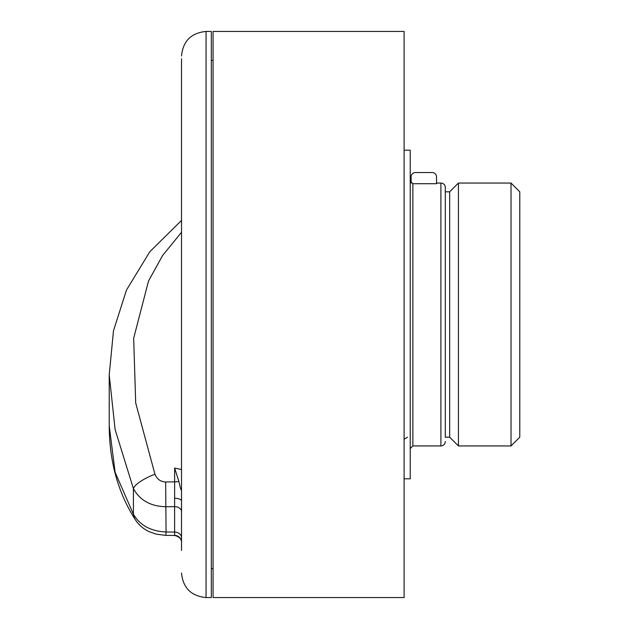 <?xml version="1.0" encoding="UTF-8"?>
<svg xmlns="http://www.w3.org/2000/svg" width="629" height="629" viewBox="0 0 629 629"><rect width="100%" height="100%" fill="white"/><g stroke="black" fill="none" stroke-linecap="round" stroke-linejoin="round"><path stroke-width="0.94" d="M519.774 437.186L519.774 191.814L511.015 183.055L511.015 445.945L519.774 437.186M445.293 437.186L445.293 187.434L445.293 437.186L449.672 437.186L449.672 191.814L458.439 183.055L458.439 445.945L511.015 445.945M449.672 437.186L458.439 445.945M436.526 183.055L440.905 183.055A4.379 4.379 0 0 1 445.293 187.434M411.114 183.039L411.114 176.922A4.379 4.379 0 0 1 415.494 172.535L432.147 172.535A4.379 4.379 0 0 1 436.526 176.922L436.526 183.715L412.868 183.715L412.868 445.945L440.905 445.945A4.379 4.379 0 0 0 445.293 441.566M410.234 181.073L412.868 183.715M404.101 314.5L404.101 597.55L213.066 597.55L213.066 31.45L404.101 31.45L404.101 314.5M181.522 480.886L181.522 58.796L181.522 220.441L149.836 251.718L126.476 290.024L113.487 330.76L109.226 374.821L115.115 429.576L133.419 488.647C139.945 500.385 150.826 506.424 166.064 506.746L174.618 506.628L174.634 468.015L181.522 469.549M181.522 232.282L162.636 255.453L148.538 280.982L133.678 338.198L135.691 402.922L154.954 474.258C157.132 479.227 160.694 481.806 165.647 481.979L166.064 531.977C150.826 531.293 139.945 525.372 133.419 514.231L115.115 472.308L109.226 425.762L109.226 374.813M181.522 548.433L181.522 542.481C181.553 538.935 179.241 536.6 174.579 535.476L174.618 532.071L166.064 531.977L165.828 535.389L156.126 534.147L148.798 531.489C143.302 528.847 138.875 525.011 135.51 519.963A23.658 17.824 -32.9 0 1 135.51 519.955A23.658 17.824 -32.9 0 1 133.419 514.231L133.419 488.647A23.658 6.911 158 0 1 154.954 474.258M181.522 550.43L181.522 220.441M181.522 491.626L181.522 494.63M181.522 499.937L181.522 497.806M174.634 468.015L178.864 481.429C180.617 489.362 181.498 491.823 181.522 488.819L181.522 497.004M181.522 488.529L181.522 487.121M181.522 484.448L181.522 481.57M206.053 31.45L206.053 597.55L211.313 597.55L211.313 31.45L206.053 31.45C191.153 32.905 182.976 41.082 181.522 55.989M404.101 478.811L410.234 478.811L410.234 150.189L404.101 150.189M440.905 445.945L440.905 183.055M181.608 537.575A7.013 5.999 0 0 0 174.618 532.071L174.618 506.628A7.013 5.299 -0 0 1 181.608 511.487M181.522 162.549L181.522 501.077A7.013 2.823 0 0 0 174.563 498.254M165.647 481.979L174.634 481.869A7.013 2.036 0 0 0 178.864 481.429M181.522 542.332A7.013 6.974 -0 0 0 174.563 535.358M445.293 191.814L449.672 191.814M412.868 445.945L410.234 448.579M211.313 568.632L213.066 568.632M211.313 60.368L213.066 60.368M206.053 597.55C191.153 596.095 182.976 587.918 181.522 573.011M181.522 481.775L181.522 485.69M181.522 486.815L181.522 488.285M181.522 542.662L181.522 545.61M165.828 535.389L174.579 535.476M135.51 519.955C118.15 493.128 109.383 461.725 109.226 425.762M407.498 437.186L404.101 439.254M458.439 183.055L511.015 183.055"/></g></svg>
